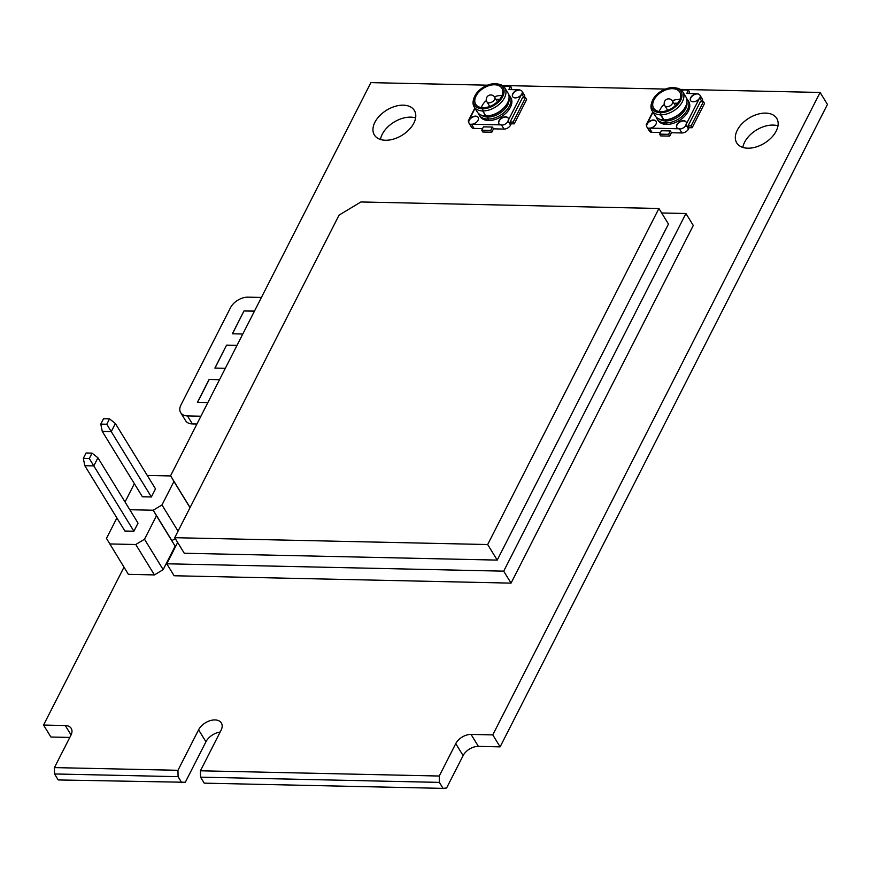 <?xml version="1.0" encoding="UTF-8"?>
<svg xmlns="http://www.w3.org/2000/svg" width="871" height="871" viewBox="0 0 871 871"><rect width="100%" height="100%" fill="white"/><g stroke="black" fill="none" stroke-linecap="round" stroke-linejoin="round"><path stroke-width="1.31" d="M123.987 567.195L43.55 725.053L65.26 725.532A12.63 7.926 148.5 0 1 71.215 728.374A12.63 7.926 148.5 0 1 70.932 735.211L54.427 767.601L177.967 770.302L198.588 729.811A13.533 8.492 148.5 0 1 210.205 720.633A13.533 8.492 148.5 0 1 221.354 722.984A13.533 8.492 148.5 0 1 221.049 730.301L200.428 770.791L439.256 776.028L439.376 782.387L443.045 788.375L446.605 787.994L463.111 755.603L455.762 743.627A12.63 7.926 148.5 0 1 471.059 734.416L492.768 734.884L820.101 92.457L680.273 89.397M820.101 92.457L827.45 104.433L500.117 746.861L478.408 746.382A12.63 7.926 -31.5 0 0 463.111 755.603M43.55 725.053L50.899 737.018L69.8 737.432M54.427 767.601L54.546 773.96L58.215 779.948L185.305 782.267L205.937 741.776A13.533 8.492 148.5 0 1 220.178 732.032M742.843 147.417A23.452 14.72 148.5 0 1 744.618 142.191A23.452 14.72 148.5 0 1 777.977 125.849M380.464 139.491A23.452 14.72 148.5 0 1 382.249 134.254A23.452 14.72 148.5 0 1 415.609 117.912M413.834 123.149A23.452 14.72 148.5 0 1 393.692 139.044A23.452 14.72 148.5 0 1 374.378 134.983A23.452 14.72 148.5 0 1 374.9 122.288A23.452 14.72 148.5 0 1 395.031 106.382A23.452 14.72 148.5 0 1 414.356 110.454A23.452 14.72 148.5 0 1 413.834 123.149M487.477 85.184L370.883 82.625L170.476 475.947M665.39 89.071L502.36 85.51M439.256 776.028L455.762 743.627M776.203 131.075A23.452 14.72 148.5 0 1 756.072 146.981A23.452 14.72 148.5 0 1 736.746 142.92A23.452 14.72 148.5 0 1 737.269 130.225A23.452 14.72 148.5 0 1 757.411 114.319A23.452 14.72 148.5 0 1 776.725 118.38A23.452 14.72 148.5 0 1 776.203 131.075M443.045 788.375L204.217 783.149L200.537 777.161L439.376 782.387M200.537 777.161L200.428 770.791M500.117 746.861L492.768 734.884M54.546 773.96L178.076 776.671L181.756 782.648M177.967 770.302L178.076 776.671M177.651 542.47L166.786 563.787L174.135 575.753L511.048 583.124L693.283 225.469L685.934 213.504L661.666 212.97M511.048 583.124L503.699 571.158L685.934 213.504M166.786 563.787L503.699 571.158M174.723 537.69L184.271 553.248L497.221 560.097L668.46 224.043L658.912 208.485L360.921 201.963L339.069 215.126L174.723 537.69L487.673 544.538L658.912 208.485M497.221 560.097L487.673 544.538M482.392 108.799L482.948 107.721A15.33 9.625 148.5 0 1 475.718 104.27A15.33 9.625 148.5 0 1 479.202 91.662A15.33 9.625 148.5 0 1 494.641 84.77A15.33 9.625 148.5 0 1 501.859 88.221A15.33 9.625 148.5 0 1 498.495 100.698A15.33 9.625 148.5 0 1 483.242 107.721L482.697 108.799A16.778 10.539 -31.5 0 0 502.197 97.498A16.778 10.539 -31.5 0 0 497.483 83.932A16.778 10.539 -31.5 0 0 495.185 83.692A16.778 10.539 -31.5 0 0 473.878 98.423A16.778 10.539 -31.5 0 0 482.392 108.799L482.654 110.933A18.041 11.323 -31.5 0 1 474.151 106.883L477.232 111.902A18.041 11.323 148.5 0 0 485.735 115.963L482.948 110.944A18.041 11.323 -31.5 0 0 500.923 102.702A18.041 11.323 -31.5 0 0 504.897 88.004A18.041 11.323 -31.5 0 0 498.865 84.204L497.483 83.932M482.697 108.799L482.948 110.944M473.878 98.423L473.486 99.773A18.041 11.323 -31.5 0 0 474.151 106.883M486.933 115.952L488.664 120.242M485.735 115.963L482.654 110.933M501.957 95.581A15.33 9.625 -31.5 0 0 501.25 95.538A15.33 9.625 -31.5 0 0 494.423 96.812M486.562 101.101L485.626 101.08A15.33 9.625 -31.5 0 0 481.325 107.579M487.227 115.93L488.827 120.514A18.041 11.323 148.5 0 0 506.802 112.283A18.041 11.323 148.5 0 0 510.776 97.574L509.894 96.137A18.041 11.323 -31.5 0 0 508.74 94.71M504.897 88.004L507.989 93.034A18.041 11.323 148.5 0 1 506.476 104.672A18.041 11.323 148.5 0 1 488.304 115.832A18.041 11.323 148.5 0 1 486.04 115.963M488.304 115.832L489.241 115.723A16.593 10.419 -31.5 0 0 505.953 105.456L506.476 104.672M487.608 117.041A16.593 10.419 148.5 0 1 481.63 115.266M478.386 113.339A18.041 11.323 -31.5 0 0 479.148 115.016A18.041 11.323 -31.5 0 0 487.64 119.077M488.522 120.514A18.041 11.323 148.5 0 1 480.03 116.453L479.148 115.016M503.122 86.033L510.558 86.196L508.838 89.571L519.312 89.8A5.411 3.397 148.5 0 0 513.868 92.228A5.411 3.397 148.5 0 0 512.638 96.681A5.411 3.397 148.5 0 0 515.186 97.89A5.411 3.397 148.5 0 0 521.74 93.948L507.989 120.938A5.411 3.397 148.5 0 0 508.109 118.01A5.411 3.397 148.5 0 0 501.718 117.944A5.411 3.397 148.5 0 0 498.887 123.671A5.411 3.397 148.5 0 0 501.435 124.891L471.483 124.226A5.411 3.397 148.5 0 0 476.938 121.798A5.411 3.397 148.5 0 0 478.168 117.356A5.411 3.397 148.5 0 0 475.61 116.137A5.411 3.397 148.5 0 0 469.055 120.089L475.043 108.331M521.74 93.948L521.892 94.188A5.411 3.397 -31.5 0 0 522.012 91.248A5.411 3.397 -31.5 0 0 519.464 90.04L519.312 89.8M522.012 91.248L524.44 95.2A5.411 3.397 148.5 0 1 524.494 97.726M519.464 90.04A5.411 3.397 -31.5 0 0 514.086 92.391A5.411 3.397 -31.5 0 0 512.714 96.79M510.145 121.984L522.524 97.683L525.518 97.748L526.617 99.544L514.249 123.845L513.139 122.049L510.145 121.984L511.255 123.78L510.558 125.13A5.411 3.397 148.5 0 1 504.004 129.071L493.53 128.843L491.81 132.218L482.817 132.022L481.717 130.225L483.438 126.85L492.42 127.046L490.7 130.421L481.717 130.225M501.435 124.891L501.587 125.13A5.411 3.397 -31.5 0 0 508.141 121.178L507.989 120.938M514.249 123.845L511.255 123.78M525.518 97.748L513.139 122.049M482.545 128.603L474.064 128.418A5.411 3.397 148.5 0 1 471.505 127.199L469.088 123.257A5.411 3.397 -31.5 0 0 471.636 124.466L471.483 124.226M469.055 120.089L469.208 120.329A5.411 3.397 -31.5 0 0 469.088 123.257M468.761 121.929L468.217 121.058L468.903 121.08M474.858 108.037L468.217 121.058M478.233 117.476A5.411 3.397 -31.5 0 0 475.762 116.376A5.411 3.397 -31.5 0 0 469.208 120.329M493.53 128.843L492.42 127.046M491.81 132.218L490.7 130.421M508.185 118.129A5.411 3.397 -31.5 0 0 501.87 118.184A5.411 3.397 -31.5 0 0 498.963 123.791M510.831 89.615L511.658 87.993L510.558 86.196M487.945 119.077A18.041 11.323 -31.5 0 0 505.92 110.846A18.041 11.323 -31.5 0 0 509.894 96.137M509.002 98.467A16.593 10.419 148.5 0 1 487.912 117.041M499.595 99.457A9.026 5.662 -31.5 0 0 498.256 99.305A9.026 5.662 -31.5 0 0 496.089 99.512M660.316 112.686L660.86 111.608A15.33 9.625 148.5 0 1 653.642 108.156A15.33 9.625 148.5 0 1 657.115 95.56A15.33 9.625 148.5 0 1 672.554 88.668A15.33 9.625 148.5 0 1 679.772 92.119A15.33 9.625 148.5 0 1 676.419 104.596A15.33 9.625 148.5 0 1 661.165 111.619L660.61 112.697A16.778 10.539 -31.5 0 0 680.109 101.384A16.778 10.539 -31.5 0 0 675.395 87.829A16.778 10.539 -31.5 0 0 673.109 87.59A16.778 10.539 -31.5 0 0 651.791 102.31A16.778 10.539 -31.5 0 0 660.316 112.686L660.566 114.83A18.041 11.323 -31.5 0 1 652.063 110.769L655.155 115.799A18.041 11.323 148.5 0 0 663.648 119.86L663.931 119.828M660.61 112.697L660.871 114.83A18.041 11.323 -31.5 0 0 678.847 106.6A18.041 11.323 -31.5 0 0 682.82 91.901A18.041 11.323 -31.5 0 0 676.789 88.091L675.395 87.829M651.791 102.31L651.41 103.671A18.041 11.323 -31.5 0 0 652.063 110.769M664.856 119.839L666.576 124.139M663.648 119.86L660.566 114.83M679.87 99.468A15.33 9.625 -31.5 0 0 679.162 99.436A15.33 9.625 -31.5 0 0 672.336 100.709M664.486 104.999L663.539 104.977A15.33 9.625 -31.5 0 0 659.249 111.477M660.871 114.83L663.952 119.86A18.041 11.323 148.5 0 0 666.217 119.73A18.041 11.323 148.5 0 0 684.399 108.57A18.041 11.323 148.5 0 0 685.902 96.921L682.82 91.901M665.139 119.828L666.74 124.411A18.041 11.323 148.5 0 0 684.715 116.17A18.041 11.323 148.5 0 0 688.7 101.472L687.818 100.034A18.041 11.323 -31.5 0 0 686.653 98.608M666.217 119.73L667.153 119.61A16.593 10.419 -31.5 0 0 683.877 109.354L684.399 108.57M665.52 120.927A16.593 10.419 148.5 0 1 659.543 119.164M656.309 117.237A18.041 11.323 -31.5 0 0 657.061 118.913A18.041 11.323 -31.5 0 0 665.564 122.974M666.446 124.401A18.041 11.323 148.5 0 1 657.943 120.35L657.061 118.913M681.035 89.92L688.471 90.083L686.751 93.458L697.236 93.687A5.411 3.397 148.5 0 0 691.781 96.126A5.411 3.397 148.5 0 0 690.561 100.568A5.411 3.397 148.5 0 0 693.109 101.787A5.411 3.397 148.5 0 0 699.663 97.835L685.913 124.836A5.411 3.397 148.5 0 0 686.032 121.907A5.411 3.397 148.5 0 0 679.641 121.842A5.411 3.397 148.5 0 0 676.8 127.569A5.411 3.397 148.5 0 0 679.358 128.777L649.407 128.124A5.411 3.397 148.5 0 0 654.85 125.696A5.411 3.397 148.5 0 0 656.081 121.243A5.411 3.397 148.5 0 0 653.533 120.024A5.411 3.397 148.5 0 0 646.979 123.976L652.967 112.228M699.663 97.835L699.805 98.075A5.411 3.397 -31.5 0 0 699.925 95.146A5.411 3.397 -31.5 0 0 697.377 93.926L697.236 93.687M699.925 95.146L702.353 99.098A5.411 3.397 148.5 0 1 702.418 101.624M697.377 93.926A5.411 3.397 -31.5 0 0 692.01 96.289A5.411 3.397 -31.5 0 0 690.638 100.688M688.068 125.87L700.447 101.58L703.441 101.646L704.541 103.442L692.162 127.732L691.062 125.936L688.068 125.87L689.168 127.667L688.482 129.017A5.411 3.397 148.5 0 1 681.928 132.969L671.443 132.74L669.723 136.116L660.741 135.92L659.641 134.123L661.361 130.748L670.343 130.944L668.623 134.319L659.641 134.123M679.358 128.777L679.5 129.017A5.411 3.397 -31.5 0 0 686.054 125.076L685.913 124.836M692.162 127.732L689.168 127.667M703.441 101.646L691.062 125.936M660.468 132.501L651.976 132.316A5.411 3.397 148.5 0 1 649.428 131.096L647.001 127.144A5.411 3.397 -31.5 0 0 649.548 128.364L649.407 128.124M646.979 123.976L647.12 124.215A5.411 3.397 -31.5 0 0 647.001 127.144M646.674 125.827L646.14 124.956L646.815 124.978M652.782 111.924L646.14 124.956M656.146 121.374A5.411 3.397 -31.5 0 0 653.675 120.263A5.411 3.397 -31.5 0 0 647.12 124.215M671.443 132.74L670.343 130.944M669.723 136.116L668.623 134.319M686.098 122.027A5.411 3.397 -31.5 0 0 679.783 122.082A5.411 3.397 -31.5 0 0 676.876 127.678M688.743 93.502L689.571 91.88L688.471 90.083M665.858 122.974A18.041 11.323 -31.5 0 0 683.833 114.732A18.041 11.323 -31.5 0 0 687.818 100.034M686.914 102.364A16.593 10.419 148.5 0 1 665.825 120.938M677.507 103.355A9.026 5.662 -31.5 0 0 676.168 103.203A9.026 5.662 -31.5 0 0 674.012 103.409M261.431 297.447L247.995 297.153A14.437 9.058 148.5 0 0 230.51 307.692L180.994 404.863A14.437 9.058 148.5 0 0 180.678 412.669L185.599 420.693A14.437 9.058 -31.5 0 0 192.393 423.937L196.922 424.035M180.678 412.669A14.437 9.058 148.5 0 0 187.472 415.924L200.907 416.218M254.484 311.078L244.043 310.849L232.35 333.789L242.791 334.018M237.01 345.362L226.569 345.134L214.887 368.074L225.328 368.302M219.546 379.636L209.105 379.408L197.412 402.358L207.853 402.587M244.043 310.849L232.481 333.8M254.419 311.197L244.12 310.969M226.569 345.134L215.017 368.074M236.956 345.471L226.645 345.254M219.492 379.756L209.105 379.408M209.182 379.527L197.554 402.358M116.888 517.962L106.469 538.409L128.364 574.337L154.428 574.914L163.16 569.645L175.125 546.161L153.231 510.232L129.79 509.72L153.231 510.232L171.892 540.63L175.267 538.594M109.713 543.94L135.767 544.517L144.51 539.247L156.475 515.763L175.125 546.161M156.475 515.763L153.231 510.232L161.973 504.962L178.054 531.158M144.51 539.247L163.16 569.645M135.767 544.517L154.428 574.914M83.322 458.396L84.814 465.702L124.912 531.038L133.905 531.234L138.032 523.133L97.922 457.798L92.065 453.127L86.077 452.996L83.322 458.396L89.31 458.527L92.065 453.127M84.814 465.702L93.796 465.898L89.31 458.527M133.905 531.234L93.796 465.898L97.922 457.798M161.973 504.962L173.939 481.478L170.694 475.947L190.074 507.564M134.363 483.688L125.043 501.979M170.694 475.947L147.253 475.435M173.939 481.478L190.02 507.673M100.786 424.123L102.277 431.417L142.387 496.753L151.369 496.949L155.495 488.86L115.386 423.513L109.528 418.853L103.54 418.722L100.786 424.123L106.785 424.253L109.528 418.853M102.277 431.417L111.259 431.613L106.785 424.253M151.369 496.949L111.259 431.613L115.386 423.513M478.408 746.382L471.059 734.416M71.052 734.961L65.26 725.532M205.937 741.776L198.588 729.811M521.892 94.188L524.059 97.715M510.558 125.13L508.141 121.178M474.064 128.418L471.636 124.466M501.587 125.13L504.004 129.071M494.619 97.117A4.507 4.507 0 0 0 486.867 97.225A4.507 4.507 0 0 0 486.933 101.831A4.507 2.831 -31.5 0 0 489.056 102.854A4.507 2.831 -31.5 0 0 493.596 100.818A4.507 2.831 -31.5 0 0 494.619 97.117L497.45 101.722M699.805 98.075L701.982 101.613M688.482 129.017L686.054 125.076M651.976 132.316L649.548 128.364M679.5 129.017L681.928 132.969M672.532 101.014A4.507 4.507 0 0 0 664.78 101.123A4.507 4.507 0 0 0 664.845 105.729A4.507 2.831 -31.5 0 0 666.968 106.741A4.507 2.831 -31.5 0 0 671.508 104.716A4.507 2.831 -31.5 0 0 672.532 101.014L675.363 105.62M187.472 415.924L192.393 423.937M486.933 101.831L489.763 106.447M664.845 105.729L667.676 110.345"/></g></svg>
